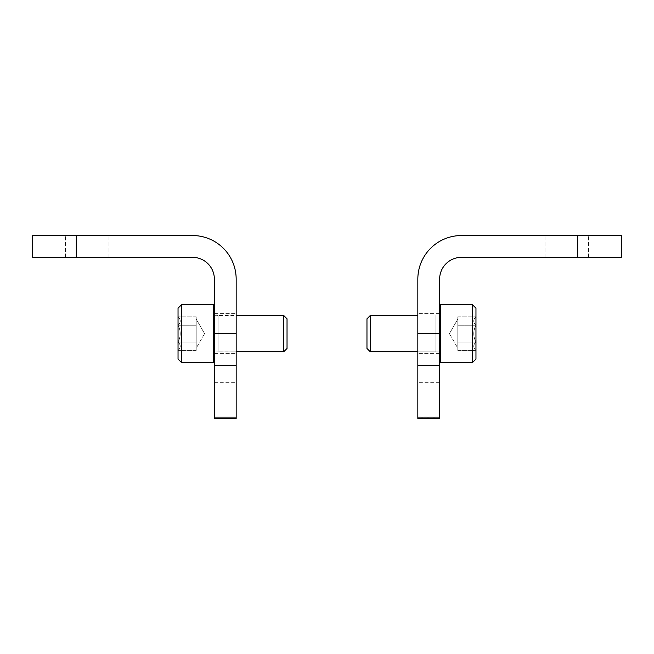 <?xml version="1.0" encoding="UTF-8"?>
<svg xmlns="http://www.w3.org/2000/svg" width="654" height="654" viewBox="0 0 654 654"><rect width="100%" height="100%" fill="white"/><g stroke="black" fill="none" stroke-linecap="round" stroke-linejoin="round"><path stroke-width="0.49" stroke-dasharray="3.27 2.45" d="M566.797 235.546L588.6 235.546L566.797 235.546M577.703 235.546L621.3 235.546L621.3 257.349L461.43 257.349A21.803 21.803 0 0 0 439.635 279.144L439.635 365.611L417.832 365.611L417.832 279.144A43.597 43.597 0 0 1 461.43 235.546L577.703 235.546L577.703 257.349M566.797 257.349L588.6 257.349L566.797 257.349M417.832 333.646L417.832 353.634L417.832 313.667L417.832 353.634L417.832 313.667L417.832 333.646L439.635 333.646M417.832 365.611L417.832 418.454L417.832 416.933L417.832 418.454L439.635 418.454L439.635 365.611M417.832 416.933L417.832 382.696L417.832 416.933L439.635 416.933L439.635 382.696L439.635 416.933L417.832 416.933M87.203 235.546L65.4 235.546L87.203 235.546M192.57 235.546L32.7 235.546L32.7 257.349L192.57 257.349A21.803 21.803 0 0 1 214.365 279.144L214.365 353.634L214.365 313.667L214.365 353.634L214.365 313.667L214.365 333.646L236.168 333.646L236.168 279.144A43.597 43.597 0 0 0 192.57 235.546M87.203 257.349L65.4 257.349L87.203 257.349M236.168 333.646L236.168 418.454L236.168 416.933L236.168 418.454L214.365 418.454L214.365 417.865L236.168 417.865M236.168 416.933L236.168 382.696L236.168 416.933L214.365 416.933L214.365 418.454L214.365 382.696L214.365 416.933L236.168 416.933M214.365 417.865L214.365 333.646M178.035 325.259C180.962 322.487 180.962 319.683 178.035 316.863C180.962 319.634 180.962 322.43 178.035 325.259L178.035 316.863L178.035 325.259C180.954 330.834 180.954 336.426 178.035 342.034C180.954 336.458 180.954 330.867 178.035 325.259L178.035 342.034L178.035 325.259C180.962 322.487 180.962 319.683 178.035 316.863C180.962 319.634 180.962 322.43 178.035 325.259L178.035 316.863L178.035 325.259C180.954 330.834 180.954 336.426 178.035 342.034C180.962 344.813 180.962 347.609 178.035 350.43C180.962 347.658 180.962 344.862 178.035 342.034L178.035 350.43L178.035 342.034C180.954 336.458 180.954 330.867 178.035 325.259L178.035 342.034L178.035 325.259L196.2 325.259L196.2 350.43L196.2 321.057L196.2 325.259L178.035 325.259L196.2 325.259L196.2 316.863L196.2 346.236L196.2 342.034L178.035 342.034C180.962 344.813 180.962 347.609 178.035 350.43C180.962 347.658 180.962 344.862 178.035 342.034L178.035 350.43L178.035 342.034L196.2 342.034L196.2 350.43L178.035 350.43L196.2 350.43L196.2 321.057L196.2 325.259L178.035 325.259M181.665 304.584L178.035 308.214L178.035 359.079L178.035 308.214L178.035 359.079L181.665 362.717L181.665 304.584L181.665 362.717L213.457 362.717L213.457 304.584L213.457 362.717L213.457 304.584L181.665 304.584L181.665 362.717M214.365 361.809L214.365 305.492L214.365 361.809L214.365 305.492L214.365 361.809L213.457 362.717M236.168 351.811L214.365 351.999L214.365 315.302L214.365 351.999L214.365 315.302L214.365 351.999L218.076 351.811L218.076 315.481L218.076 351.811L283.689 351.811L283.689 315.481L283.689 351.811L283.689 315.481L218.076 315.481L218.076 351.811L218.076 315.481L214.365 315.302L236.168 315.481M283.689 315.481L287.032 318.825L287.032 348.468L287.032 318.825L287.032 348.468L283.689 351.811M196.2 316.863L178.035 316.863L196.2 316.863L196.2 321.057L196.2 316.863M204.588 333.646L196.2 319.111L204.588 333.646L196.2 348.181L204.588 333.646M196.2 342.034L178.035 342.034L196.2 342.034M475.965 325.259C473.038 322.487 473.038 319.683 475.965 316.863C473.038 319.634 473.038 322.43 475.965 325.259L475.965 316.863L475.965 325.259C473.046 330.834 473.046 336.426 475.965 342.034C473.046 336.458 473.046 330.867 475.965 325.259L475.965 342.034L475.965 325.259C473.038 322.487 473.038 319.683 475.965 316.863C473.038 319.634 473.038 322.43 475.965 325.259L475.965 316.863L475.965 325.259C473.046 330.834 473.046 336.426 475.965 342.034C473.038 344.813 473.038 347.609 475.965 350.43C473.038 347.658 473.038 344.862 475.965 342.034L475.965 350.43L475.965 342.034C473.046 336.458 473.046 330.867 475.965 325.259L475.965 342.034L475.965 325.259L457.8 325.259L457.8 350.43L457.8 321.057L457.8 325.259L475.965 325.259L457.8 325.259L457.8 316.863L457.8 346.236L457.8 342.034L475.965 342.034C473.038 344.813 473.038 347.609 475.965 350.43C473.038 347.658 473.038 344.862 475.965 342.034L475.965 350.43L475.965 342.034L457.8 342.034L457.8 350.43L475.965 350.43L457.8 350.43L457.8 321.057L457.8 325.259L475.965 325.259M472.335 304.584L475.965 308.214L475.965 359.079L475.965 308.214L475.965 359.079L472.335 362.717L472.335 304.584L472.335 362.717L440.543 362.717L440.543 304.584L440.543 362.717L440.543 304.584L472.335 304.584L472.335 362.717M439.635 361.809L439.635 305.492L439.635 361.809L439.635 305.492L439.635 361.809L440.543 362.717M417.832 315.481L370.311 315.481L370.311 351.811L370.311 315.481L370.311 351.811L435.924 351.811L435.924 315.481L435.924 351.811L439.635 351.999L439.635 315.302L439.635 351.999L439.635 315.302L439.635 351.999L435.924 351.811L435.924 315.481L435.924 351.811L417.832 351.811M370.311 315.481L366.968 318.825L366.968 348.468L366.968 318.825L366.968 348.468L370.311 351.811M457.8 316.863L475.965 316.863L457.8 316.863L457.8 321.057L457.8 316.863M449.412 333.646L457.8 319.111L449.412 333.646L457.8 348.181L449.412 333.646M457.8 342.034L475.965 342.034L457.8 342.034M439.635 417.865L417.832 417.865M76.297 257.349L76.297 235.546M214.365 365.611L236.168 365.611M588.6 257.349L588.6 235.546L588.6 257.349M545.003 257.349L545.003 235.546L545.003 257.349M439.635 313.667L417.832 313.667L439.635 313.667M439.635 353.634L417.832 353.634L439.635 353.634M439.635 382.696L417.832 382.696M108.997 257.349L108.997 235.546L108.997 257.349M65.4 257.349L65.4 235.546L65.4 257.349M214.365 353.634L236.168 353.634L214.365 353.634M214.365 313.667L236.168 313.667L214.365 313.667M214.365 382.696L236.168 382.696M214.365 305.492L213.457 304.584M439.635 305.492L440.543 304.584"/><path stroke-width="0.98" d="M461.43 235.546L621.3 235.546L621.3 257.349L461.43 257.349A21.803 21.803 0 0 0 439.635 279.144L439.635 333.646L417.832 333.646L417.832 279.144A43.597 43.597 0 0 1 461.43 235.546M417.832 417.865L417.832 418.454L439.635 418.454L439.635 417.865L417.832 417.865L417.832 333.646M439.635 417.865L439.635 333.646M76.297 235.546L32.7 235.546L32.7 257.349L192.57 257.349A21.803 21.803 0 0 1 214.365 279.144L214.365 365.611L236.168 365.611L236.168 279.144A43.597 43.597 0 0 0 192.57 235.546L76.297 235.546L76.297 257.349M236.168 365.611L236.168 418.454L214.365 418.454L214.365 365.611M181.665 304.584L178.035 308.214L178.035 359.079L181.665 362.717L213.457 362.717L213.457 304.584L181.665 304.584L181.665 362.717M214.365 361.809L213.457 362.717M236.168 315.481L283.689 315.481L283.689 351.811L236.168 351.811M283.689 315.481L287.032 318.825L287.032 348.468L283.689 351.811M472.335 362.717L475.965 359.079L475.965 308.214L472.335 304.584L440.543 304.584L440.543 362.717L472.335 362.717L472.335 304.584M439.635 361.809L440.543 362.717M417.832 351.811L370.311 351.811L370.311 315.481L417.832 315.481M370.311 351.811L366.968 348.468L366.968 318.825L370.311 315.481M577.703 257.349L577.703 235.546M439.635 365.611L417.832 365.611M214.365 333.646L236.168 333.646M214.365 417.865L236.168 417.865M214.365 305.492L213.457 304.584M439.635 305.492L440.543 304.584"/></g></svg>
